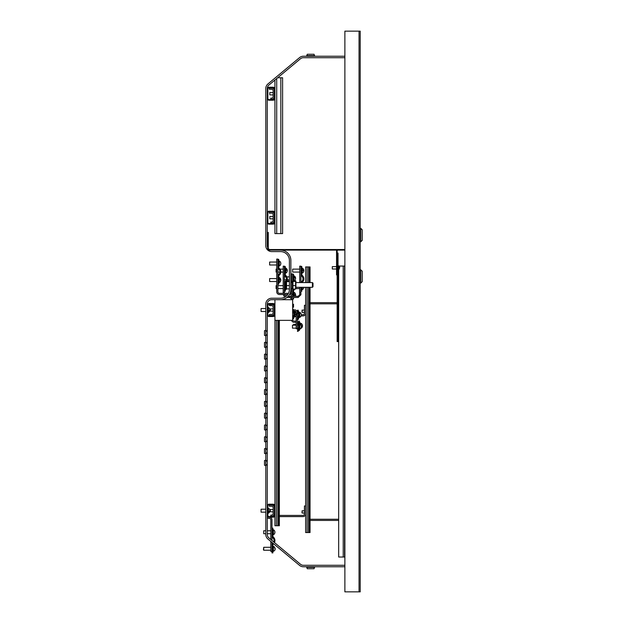 <?xml version="1.0" encoding="UTF-8"?>
<svg xmlns="http://www.w3.org/2000/svg" width="623" height="623" viewBox="0 0 623 623"><rect width="100%" height="100%" fill="white"/><g stroke="black" fill="none" stroke-linecap="round" stroke-linejoin="round"><path stroke-width="0.93" d="M360.219 31.15L344.877 31.15L344.877 591.85L360.219 591.85L360.219 31.15M314.529 55.649A0.888 0.888 0 0 0 315.363 56.234A0.888 0.888 0 0 1 314.529 55.649L306.757 55.649A0.888 0.888 0 0 1 305.924 56.234A0.888 0.888 0 0 0 306.757 55.649L307.264 54.256L314.023 54.256L314.529 55.649M314.529 567.351L314.023 568.744L307.264 568.744L306.757 567.351A0.888 0.888 0 0 0 305.924 566.766A0.888 0.888 0 0 1 306.757 567.351L314.529 567.351A0.888 0.888 0 0 1 315.363 566.766M344.877 56.234L303.339 56.234A5.903 5.903 0 0 0 299.562 57.604L267.913 83.973A5.903 5.903 0 0 0 265.787 88.513L265.787 245.688A5.903 5.903 0 0 0 271.69 251.591L280.545 251.591A8.854 8.854 0 0 1 289.399 260.445L289.399 289.368A8.854 8.854 0 0 1 280.545 298.222L271.69 298.222A5.903 5.903 0 0 0 265.787 304.125L265.787 534.487A5.903 5.903 0 0 0 267.913 539.027L299.562 565.396A5.903 5.903 0 0 0 303.339 566.766L344.877 566.766M344.877 57.713L303.339 57.713A4.423 4.423 0 0 0 300.504 58.733L268.856 85.11A4.423 4.423 0 0 0 267.267 88.513L267.267 245.688A4.423 4.423 0 0 0 269.479 249.527M280.545 250.119A10.326 10.326 0 0 1 290.871 260.445L290.871 289.368A10.326 10.326 0 0 1 280.545 299.694L271.69 299.694A4.423 4.423 0 0 0 267.267 304.125L267.267 534.487A4.423 4.423 0 0 0 268.856 537.89L300.504 564.267A4.423 4.423 0 0 0 303.339 565.287L344.877 565.287M344.877 250.119L269.035 250.119L269.035 249.527L344.877 249.527M269.035 250.119A1.355 1.355 0 0 1 267.68 248.764L267.68 232.41L268.264 232.41L268.264 248.764A0.771 0.771 0 0 0 269.035 249.527M337.915 250.119A0.771 0.771 0 0 0 337.144 250.882L337.144 253.07L338.032 253.07L338.032 341.599L337.144 341.599L337.144 253.07M336.794 250.119A1.355 1.355 0 0 0 336.552 250.882L336.552 272.547L337.144 272.547M337.144 274.907L336.552 274.907L336.552 272.547M274.346 220.02L274.938 220.02L274.938 222.38A1.768 1.768 0 0 1 273.162 224.148L269.035 224.148A1.768 1.768 0 0 1 267.267 222.38L267.267 212.934A1.768 1.768 0 0 1 269.035 211.166L273.162 211.166A1.768 1.768 0 0 1 274.938 212.934L274.938 215.293L274.346 215.293L274.346 212.934A1.184 1.184 0 0 0 273.162 211.758L269.035 211.758A1.184 1.184 0 0 0 267.851 212.934L267.851 222.38A1.184 1.184 0 0 0 269.035 223.556L273.162 223.556A1.184 1.184 0 0 0 274.346 222.38L274.346 215.293M274.346 96.074L274.938 96.074L274.938 98.434A1.768 1.768 0 0 1 273.162 100.202L269.035 100.202A1.768 1.768 0 0 1 267.267 98.434L267.267 88.988A1.768 1.768 0 0 1 269.035 87.22L273.162 87.22A1.768 1.768 0 0 1 274.938 88.988L274.938 91.355L274.346 91.355L274.346 88.988A1.184 1.184 0 0 0 273.162 87.812L269.035 87.812A1.184 1.184 0 0 0 267.851 88.988L267.851 98.434A1.184 1.184 0 0 0 269.035 99.618L273.162 99.618A1.184 1.184 0 0 0 274.346 98.434L274.346 91.355M360.219 269.658L360.756 269.658L360.756 283.115L362.228 281.635L362.228 271.13L360.219 269.658M362.228 240.322L362.228 229.817L360.756 228.337L360.756 241.794L362.228 240.322M360.219 241.794L360.756 241.794M360.219 228.337L360.756 228.337M360.219 283.115L360.756 283.115M267.267 314.747A1.768 1.768 0 0 0 269.035 316.515L273.162 316.515A1.768 1.768 0 0 0 274.938 314.747L274.938 305.301A1.768 1.768 0 0 0 273.162 303.533L269.035 303.533A1.768 1.768 0 0 0 267.267 305.301M274.938 307.661L274.346 307.661L274.346 305.301A1.184 1.184 0 0 0 273.162 304.125L269.035 304.125A1.184 1.184 0 0 0 267.851 305.301L267.851 314.747A1.184 1.184 0 0 0 269.035 315.923L273.162 315.923A1.184 1.184 0 0 0 274.346 314.747L274.346 312.388L274.938 312.388M267.267 515.416A1.768 1.768 0 0 0 269.035 517.191L273.162 517.191A1.768 1.768 0 0 0 274.938 515.416L274.938 505.977A1.768 1.768 0 0 0 273.162 504.202L269.035 504.202A1.768 1.768 0 0 0 267.267 505.977M274.938 508.337L274.346 508.337L274.346 505.977A1.184 1.184 0 0 0 273.162 504.794L269.035 504.794A1.184 1.184 0 0 0 267.851 505.977L267.851 515.416A1.184 1.184 0 0 0 269.035 516.599L273.162 516.599A1.184 1.184 0 0 0 274.346 515.416L274.346 513.056L274.938 513.056M265.787 460.07L264.502 460.537L264.502 465.241L265.787 465.708M265.787 448.264L264.502 448.739L264.502 453.435L265.787 453.902M265.787 436.466L264.502 436.933L264.502 441.629L265.787 442.096M265.787 424.66L264.502 425.127L264.502 429.823L265.787 430.291M265.787 412.854L264.502 413.322L264.502 418.017L265.787 418.492M265.787 401.048L264.502 401.516L264.502 406.219L265.787 406.687M265.787 389.243L264.502 389.718L264.502 394.414L265.787 394.881M265.787 377.445L264.502 377.912L264.502 382.608L265.787 383.075M265.787 365.639L264.502 366.106L264.502 370.802L265.787 371.277M265.787 353.833L264.502 354.3L264.502 358.996L265.787 359.471M265.787 342.027L264.502 342.502L264.502 347.198L265.787 347.665M265.787 330.221L264.502 330.696L264.502 335.392L265.787 335.859M267.267 517.892A2.718 2.718 0 0 0 268.801 518.367L269.268 518.367A1.534 1.534 0 0 1 270.803 519.901L270.803 539.518M267.267 515.657A1.534 1.534 0 0 0 268.801 517.191L269.035 517.191M269.268 517.191A2.718 2.718 0 0 1 271.986 519.901L271.986 540.499M271.986 542.423L271.986 551.417L270.803 551.417L270.803 541.434M270.803 304.421L270.803 305.597L269.331 305.597L269.331 304.421L271.628 304.421A2.718 2.718 0 0 1 274.346 307.131M274.346 507.807A2.718 2.718 0 0 0 271.628 505.089L269.331 505.089L269.331 506.273L271.628 506.273A1.534 1.534 0 0 1 273.162 507.807L273.162 513.586A1.534 1.534 0 0 1 271.628 515.12L270.803 515.12L270.803 516.303L271.628 516.303A2.718 2.718 0 0 0 274.346 513.586M274.346 513.056L274.346 508.337M270.803 305.597L271.628 305.597A1.534 1.534 0 0 1 273.162 307.131L273.162 312.917A1.534 1.534 0 0 1 271.628 314.451L269.331 314.451L269.331 315.635L271.628 315.635A2.718 2.718 0 0 0 274.346 312.917M274.346 307.661L274.346 312.388M274.346 90.818A2.718 2.718 0 0 0 271.628 88.108L269.331 88.108L269.331 89.284L271.628 89.284A1.534 1.534 0 0 1 273.162 90.818L273.162 96.604A1.534 1.534 0 0 1 271.628 98.138L270.803 98.138L270.803 99.322L271.628 99.322A2.718 2.718 0 0 0 274.346 96.604M274.346 214.764A2.718 2.718 0 0 0 271.628 212.046L269.331 212.046L269.331 213.23L271.628 213.23A1.534 1.534 0 0 1 273.162 214.764L273.162 220.55A1.534 1.534 0 0 1 271.628 222.084L270.803 222.084L270.803 223.26L271.628 223.26A2.718 2.718 0 0 0 274.346 220.55M280.841 233.594L280.841 77.774L282.608 77.774L282.608 233.594L274.938 233.594L274.938 222.38M280.841 77.774L277.656 77.774M275.35 77.774L274.938 78.124M274.938 220.02L274.938 215.293M274.938 212.934L274.938 98.434M274.938 96.074L274.938 91.355M274.938 88.988L274.938 80.04M301.104 315.923L302.91 315.923A2.718 2.718 0 0 0 305.628 313.213M301.306 314.747L302.91 314.747A1.534 1.534 0 0 0 304.445 313.213L304.445 305.301L305.628 305.301M279.361 516.599L302.91 516.599A2.718 2.718 0 0 0 305.628 513.882M279.361 515.416L302.91 515.416A1.534 1.534 0 0 0 304.445 513.882L304.445 505.977L305.628 505.977M338.678 519.255L310.052 519.255M338.678 520.431L310.052 520.431M338.678 303.829L338.032 303.829M337.144 303.829L310.052 303.829M338.678 302.646L338.032 302.646M337.144 302.646L310.052 302.646M338.881 266.052L344.581 266.052L344.581 557.024L338.678 557.024L338.678 269.759M283.2 266.169L283.2 292.732L284.376 292.732L284.376 266.169L283.2 266.169M286.969 297.451L289.929 297.451L291.463 298.985L291.463 299.694M283.2 294.5L284.719 297.171M283.2 293.324L283.2 292.732M283.2 294.741L284.376 294.5M284.376 293.324L284.376 292.732M284.376 294.741L286.082 296.275M288.223 296.275L291.463 296.75M296.182 322.34A1.534 1.534 0 0 0 295.832 322.301L294.181 322.301A2.718 2.718 0 0 1 291.572 320.354M297.817 321.982A2.718 2.718 0 0 0 297.366 321.593M296.182 321.141A2.718 2.718 0 0 0 295.832 321.118L294.181 321.118A1.534 1.534 0 0 1 292.646 319.583M291.463 293.799L291.463 288.511M291.463 281.37L291.463 273.902L292.646 273.902L292.646 281.028M292.646 296.75L292.646 288.854M298.121 329.38L297.366 329.38L297.366 312.559A2.718 2.718 0 0 0 294.648 309.849L294.181 309.849A1.534 1.534 0 0 1 293.301 309.576M286.79 280.981A4.423 4.423 0 0 0 285.926 275.623A2.064 2.064 0 0 1 285.264 274.112L285.264 266.465L284.376 266.465M286.152 281.869A4.423 4.423 0 0 1 285.926 282.102A2.064 2.064 0 0 0 285.264 283.613L285.264 287.125L284.376 287.125M284.376 291.252L285.264 291.252L285.264 287.125M284.376 274.112A2.951 2.951 0 0 0 285.318 276.269A3.543 3.543 0 0 1 285.318 281.448A2.951 2.951 0 0 0 284.376 283.613M293.526 280.809L293.526 274.198L292.646 274.198M294.835 289.072A4.423 4.423 0 0 1 294.188 289.827A2.064 2.064 0 0 0 293.526 291.346L293.526 294.858L292.646 294.858M298.191 297.451L298.191 296.275L299.725 294.741L300.909 294.741L298.191 297.451L294.181 297.451A1.534 1.534 0 0 0 292.646 298.985L293.526 298.985L293.526 297.599M293.526 296.353L293.526 294.858M293.698 289.072A3.543 3.543 0 0 1 293.581 289.181A2.951 2.951 0 0 0 292.646 291.346M293.526 292.351L294.064 292.351L294.064 296.275M295.216 296.275A2.819 2.819 0 0 0 295.582 295.092L294.235 295.092L294.235 294.617L295.582 294.617A2.819 2.819 0 0 0 294.064 292.351M299.562 324.162L299.562 324.162A8.893 8.893 0 0 0 298.542 321.413L299.157 321.063A9.602 9.602 0 0 1 300.348 324.544L300.239 323.929M299.25 328.703A8.893 8.893 0 0 1 298.573 330.221M299.85 329.146A9.602 9.602 0 0 1 299.157 330.618L298.549 330.276M276.114 288.597L276.114 285.646L276.114 288.597L276.705 288.597M286.152 284.828A2.819 2.819 0 0 0 285.801 284.618L285.801 289.633A2.819 2.819 0 0 0 286.697 288.901M286.152 286.525A2.811 0.444 180 0 0 285.973 286.51L285.973 286.977A2.811 0.444 -0 0 1 286.152 286.993M276.114 272.072L276.114 269.12L276.114 272.072L276.705 272.072M285.801 268.194L285.801 273.108A2.819 2.819 0 0 0 287.32 270.841A2.811 0.794 -0 0 1 287.32 270.865A2.811 0.794 -0 0 0 287.32 270.826A2.811 0.794 -0 0 0 285.973 270.148L285.973 269.689L285.973 270.148M287.203 270.6A2.811 0.794 180 0 0 287.32 270.374A2.811 0.794 180 0 0 287.32 270.351A2.811 0.794 180 0 0 285.973 269.689M295.52 278.333A2.811 1.044 180 0 0 295.582 278.107A2.811 1.044 180 0 0 295.582 278.076A2.819 2.819 0 0 0 294.064 275.825L294.064 280.809M294.235 277.656L294.235 277.219L294.235 277.656A2.811 1.044 -0 0 1 295.582 278.551A2.811 1.044 -0 0 1 295.582 278.582A2.811 1.044 -0 0 1 295.575 278.629M295.582 278.076A2.811 1.044 180 0 0 294.235 277.219M300.971 328.017L300.971 328.352A2.819 2.819 0 0 0 302.49 326.078L301.228 326M301.182 325.829L302.49 325.603A2.819 2.819 0 0 0 300.971 323.337L300.971 325.323M301.259 326.156L302.49 326.078L301.189 325.86M301.143 325.704L302.49 325.603M300.971 323.337L300.434 323.337L300.434 324.622M293.347 325.19L293.643 324.365L293.643 325.19M274.938 505.977L274.938 320.354L292.646 320.354L292.646 299.694L280.545 299.694M274.938 320.354L274.938 314.747M274.938 305.301L274.938 299.694M292.646 298.985L292.646 299.694M300.909 294.741L300.909 287.304M300.909 282.577L300.909 266.169L299.725 266.169L299.725 282.577M299.725 294.741L299.725 287.304M298.191 296.275L294.181 296.275A2.718 2.718 0 0 0 291.463 298.985L291.463 296.034A1.534 1.534 0 0 0 289.929 294.5L289.508 294.5M299.725 292.732L300.909 292.732M296.182 312.801L296.182 312.559A1.534 1.534 0 0 0 294.648 311.025L294.181 311.025A2.718 2.718 0 0 1 293.963 311.017M297.366 328.734L296.182 328.734L296.182 315.744M293.254 309.499L292.646 309.849A8.893 8.893 0 0 1 292.646 318.703L293.254 319.054A9.602 9.602 0 0 0 293.254 309.499A1.534 1.534 0 0 1 292.646 308.315M293.122 310.815A2.718 2.718 0 0 1 292.646 310.55M292.646 296.034A2.718 2.718 0 0 0 290.084 293.324M288.465 293.324L279.423 293.324A1.534 1.534 0 0 1 277.889 291.79L277.889 259.09L276.705 259.09L276.705 291.79A2.718 2.718 0 0 0 279.423 294.5L287.756 294.5M302.069 282.577A2.064 2.064 0 0 1 302.451 282.102A4.423 4.423 0 0 0 302.451 275.623A2.064 2.064 0 0 1 301.789 274.112L301.789 266.465L300.909 266.465M300.909 291.252L301.789 291.252L301.789 287.304M300.909 274.112A2.951 2.951 0 0 0 301.844 276.269A3.543 3.543 0 0 1 301.844 281.448A2.951 2.951 0 0 0 301.088 282.577M293.822 314.272C293.628 316.562 293.628 316.562 293.822 314.272L293.799 313.595M294.531 314.272L294.531 316.78L295.068 316.78L295.068 311.765L294.531 311.765L294.531 314.272C294.329 316.718 294.329 316.718 294.531 314.272L294.523 314.638M293.643 312.505L293.768 313.291M277.889 284.174L278.769 284.174L278.769 276.526A2.064 2.064 0 0 1 279.431 275.016A4.423 4.423 0 0 0 279.431 268.544A2.064 2.064 0 0 1 278.769 267.033L278.769 259.386L277.889 259.386M277.889 267.033A2.951 2.951 0 0 0 278.824 269.191A3.543 3.543 0 0 1 278.824 274.369A2.951 2.951 0 0 0 277.889 276.526M297.366 325.19L298.37 324.894L298.456 325.416M298.542 326.67C298.355 328.952 298.355 328.952 298.542 326.67C298.355 324.381 298.355 324.381 298.542 326.67L298.542 327.013M299.087 324.902L299.196 325.619M297.366 322.239A8.893 8.893 0 0 1 297.366 331.093L297.981 331.444A9.602 9.602 0 0 0 297.981 321.889L297.366 322.239M270.094 310.955L270.094 309.101M270.273 308.938L270.273 311.118M302.326 287.304L302.326 289.633A2.819 2.819 0 0 0 303.845 287.359L302.498 287.304M269.627 281.518L269.627 278.567L269.627 281.518L276.705 281.518M279.306 282.515L279.306 282.554A2.819 2.819 0 0 0 280.825 280.28A2.811 0.444 0 0 1 280.825 280.28A2.811 0.444 0 0 1 280.825 280.288A2.811 0.444 0 0 0 279.478 279.891L279.478 279.431A2.811 0.444 180 0 1 280.825 279.805L280.825 279.805A2.819 2.819 0 0 0 279.306 277.531L279.306 282.515M280.412 280.039A2.811 0.444 180 0 0 280.825 279.805M295.068 316.78A2.819 2.819 0 0 0 296.587 314.514A2.811 0.444 0 0 1 296.587 314.514L295.24 314.514L295.24 314.039L296.587 314.039A2.819 2.819 0 0 0 295.068 311.765M293.526 304.242L293.526 307.194L293.526 304.242L292.646 304.242M295.24 314.039L295.24 314.124A2.811 0.444 0 0 1 296.587 314.506M296.174 314.272A2.811 0.444 180 0 0 296.587 314.039M292.467 328.142L292.467 325.19L292.467 328.142L296.182 328.142M299.959 324.264A2.811 2.811 180 0 1 301.306 326.654A2.811 2.811 -0 0 0 299.959 324.279L299.959 324.256A2.819 2.819 0 0 0 299.788 324.162L299.25 324.162L299.25 329.178L299.788 329.178A2.819 2.819 0 0 0 301.306 326.67M299.788 324.162L299.788 329.178M299.959 329.076L299.959 329.076A2.811 2.811 180 0 0 301.306 326.654M292.646 272.072L292.646 269.12L292.646 272.072L299.725 272.072M302.326 273.076L302.326 273.108A2.819 2.819 0 0 0 303.845 270.834L303.845 270.834A2.811 0.444 0 0 1 303.845 270.841A2.811 0.444 0 0 0 302.498 270.452L302.498 269.985A2.811 0.444 180 0 1 303.845 270.359A2.819 2.819 0 0 0 302.326 268.092L302.326 273.076M302.326 268.124L301.789 268.092M303.432 270.6A2.811 0.444 180 0 0 303.845 270.366A2.811 0.444 180 0 0 303.845 270.359M269.627 264.993L269.627 262.042L269.627 264.993L276.705 264.993M279.478 261.107A2.811 2.811 180 0 1 280.825 263.506A2.811 2.811 -0 0 0 279.478 261.13L279.478 261.107A2.819 2.819 0 0 0 279.306 261.006L279.306 266.021A2.819 2.819 0 0 0 280.825 263.513M280.825 263.506A2.811 2.811 180 0 1 279.478 265.904M298.542 314.864C298.355 317.146 298.355 317.146 298.542 314.864C298.355 312.582 298.355 312.582 298.542 314.864L298.542 315.215M299.087 313.096L299.196 313.821M297.366 310.441A8.893 8.893 0 0 1 297.366 319.288L297.981 319.646A9.602 9.602 0 0 0 297.981 310.083L297.366 310.441M299.959 312.45L299.959 312.45A2.819 2.819 0 0 0 299.788 312.357L299.25 312.357L299.25 317.372L299.788 317.372A2.819 2.819 0 0 0 301.306 314.864A2.811 2.811 180 0 1 299.959 317.255L299.959 317.271M299.788 312.357L299.788 317.372M299.959 312.458A2.811 2.811 180 0 1 301.306 314.856A2.811 2.811 -0 0 0 299.959 312.473M271.986 550.942L272.874 550.942L272.874 552.897L271.986 552.897L271.986 551.417M271.986 547.235L272.874 547.235L272.874 545.25A2.064 2.064 0 0 1 273.528 543.739A4.423 4.423 0 0 0 273.544 543.723M274.922 548.762A2.811 2.437 180 0 0 274.899 548.295A2.819 2.819 0 0 0 273.404 546.254L273.404 551.269L272.874 551.269L272.874 546.994L271.986 546.994M272.874 552.726L271.986 552.726M274.439 542.54A4.423 4.423 0 0 0 273.528 537.267A2.064 2.064 0 0 1 272.874 535.749L272.874 528.109L271.986 528.109M273.738 541.955A3.543 3.543 0 0 0 272.921 537.914A2.951 2.951 0 0 1 271.986 535.749M271.986 545.25A2.951 2.951 0 0 1 272.866 543.155M272.874 550.296L271.986 550.296M312.411 282.577L313.003 283.169L313.003 286.712L312.411 287.304L312.411 282.577L296.182 282.577M286.253 281.214L286.253 288.667M289.399 280.981L286.557 280.981L286.557 288.247M286.557 285.591L289.399 285.591M286.557 288.901L289.399 288.901M286.557 280.981L286.557 281.627L289.399 281.627M269.798 218.837L269.798 216.477L269.798 218.837L273.162 218.837M269.798 94.891L269.798 92.531L269.798 94.891L273.162 94.891M301.968 512.713L302.147 510.696L302.147 513.056L304.445 513.056M302.147 510.899L304.445 510.696M301.968 312.037L302.147 310.028L302.147 312.388L304.445 312.388M302.147 310.223L304.445 310.028L301.968 310.199M270.094 511.608L270.094 509.785M270.273 511.771L270.273 509.513L273.162 509.513M332.308 269.004L332.308 266.644L332.308 269.004L336.552 269.004M339.675 267.734A2.352 2.009 180 0 0 339.66 267.485A2.36 2.36 0 0 0 338.468 265.756L338.468 269.891A2.36 2.36 0 0 0 338.569 266.216L338.569 266.216M339.66 267.485A2.352 2.009 180 0 0 338.569 266.029M269.907 309.756A2.811 0.794 180 0 1 269.907 309.779A2.819 2.819 0 0 1 269.907 309.787L269.907 309.787A2.811 0.794 180 0 1 269.907 309.795A2.811 0.794 180 0 1 268.56 310.48L268.56 310.932A2.811 0.794 0 0 0 269.907 310.27A2.819 2.819 0 0 0 269.907 310.262L269.907 310.262A2.811 0.794 0 0 0 269.79 310.028M269.899 510.393A2.811 1.044 180 0 1 269.907 510.439A2.811 1.044 180 0 1 269.907 510.478A2.811 0.444 180 0 1 269.907 510.463A2.811 1.044 180 0 1 268.56 511.366L268.56 511.802A2.811 1.044 0 0 0 269.907 510.953A2.811 0.444 0 0 0 269.907 510.93A2.811 1.044 0 0 0 269.907 510.915A2.811 1.044 0 0 0 269.845 510.696M261.068 311.5L261.068 308.549L261.068 311.5L265.787 311.5M267.851 307.513L268.388 307.513L268.388 312.536A2.819 2.819 0 0 0 269.907 310.27A2.811 0.794 0 0 0 269.907 310.254M268.56 310.932L268.56 310.48M261.068 512.168L261.068 509.217L261.068 512.168L265.787 512.168M267.851 508.189L268.388 508.189L268.388 513.204A2.819 2.819 0 0 0 269.907 510.953M268.56 511.802L268.56 511.366M263.724 533.716L263.724 530.765L263.724 533.716L265.787 533.716M272.874 529.729L273.404 529.729L273.404 534.744A2.819 2.819 0 0 0 273.583 529.854L273.583 529.83A2.811 2.811 180 0 1 273.583 534.627L273.583 534.627M263.428 549.79L263.724 547.29L263.724 550.241L270.803 550.241M273.583 546.799L273.583 546.799A2.811 2.437 0 0 1 273.404 551.269M274.899 548.295A2.811 2.437 180 0 0 273.583 546.566M295.909 281.059L295.909 288.823M292.935 288.394L292.935 281.487L295.59 281.487L295.59 288.394M292.935 285.622L295.59 285.622M295.59 280.809L295.59 281.487L295.59 280.809L292.935 280.809L292.935 281.487L292.935 280.809M292.935 289.072L295.59 289.072M292.351 281.783L291.167 282.157L291.167 281.37L292.351 281.37L292.351 288.511L291.167 288.511L291.167 282.64L292.351 282.157M279.361 320.354L279.361 525.75L278.769 525.75L278.769 320.354M278.769 525.75L274.938 525.75L274.938 515.416M274.938 489.865L274.938 491.633M274.938 365.21L274.938 359.899M310.052 287.304L310.052 532.533L305.628 532.533L305.628 287.304M309.467 532.533L309.467 287.304M309.467 282.577L309.467 266.94L305.628 266.94L305.628 282.577M310.052 282.577L310.052 266.94L309.467 266.94M291.167 282.157L291.167 282.64M359.043 31.15L359.043 591.85M276.705 233.594L276.705 78.568M343.226 266.052L343.226 557.024M289.929 297.451L289.929 296.275M285.264 270.6L284.376 270.6M293.526 278.333L292.646 278.333M301.789 270.6L300.909 270.6M278.769 263.513L277.889 263.513M278.769 280.039L277.889 280.039M272.874 532.237L271.986 532.237M272.874 550.662L271.986 550.662M277.889 525.75L277.889 320.354M276.41 525.75L276.41 320.354M308.58 532.533L308.58 287.304M308.58 282.577L308.58 266.94M307.1 532.533L307.1 287.304M307.1 282.577L307.1 266.94M266.488 464.703L267.267 465.817M266.488 452.898L267.267 454.011M266.488 441.1L267.267 442.205M266.488 429.294L267.267 430.4M266.488 417.488L267.267 418.594M266.488 405.682L267.267 406.796M266.488 393.876L267.267 394.99M266.488 382.078L267.267 383.184M266.488 370.272L267.267 371.378M266.488 358.466L267.267 359.58M266.488 346.661L267.267 347.774M266.488 334.863L267.267 335.968M266.488 331.226L267.267 330.12M266.488 343.032L267.267 341.918M266.488 354.837L267.267 353.724M266.488 366.636L267.267 365.53M266.488 378.441L267.267 377.336M266.488 390.247L267.267 389.141M266.488 402.053L267.267 400.939M266.488 413.859L267.267 412.745M266.488 425.657L267.267 424.551M266.488 437.463L267.267 436.357M266.488 449.269L267.267 448.163M266.488 461.075L267.267 459.961M290.489 296.33L291.463 296.33M290.489 293.378L291.463 293.378M277.889 288.597L283.2 288.597M285.264 289.633L285.801 289.633M285.264 284.618L285.801 284.618M276.114 285.646L276.705 285.646M277.889 285.646L283.2 285.646M277.889 272.072L279.937 272.072M280.825 272.072L283.2 272.072M285.264 273.108L285.801 273.108M287.32 270.351A2.819 2.819 0 0 0 285.801 268.092L285.264 268.092M276.114 269.12L276.705 269.12M277.889 269.12L278.761 269.12M279.953 269.12L283.2 269.12M284.376 279.805L286.315 279.805M287.226 279.805L289.399 279.805M290.871 279.805L291.463 279.805M294.118 280.809A2.819 2.819 0 0 0 295.582 278.582M293.526 275.825L294.064 275.825M284.376 276.853L285.825 276.853M286.853 276.853L289.399 276.853M290.871 276.853L291.463 276.853M293.643 324.365L296.182 324.365M270.094 309.024L273.162 308.844M274.346 308.844L274.938 308.844M270.094 311.025L273.162 311.204M274.346 311.204L274.938 311.204M296.042 288.597L299.725 288.597M301.789 289.633L302.326 289.633M278.769 282.554L279.306 282.554M278.769 277.531L279.306 277.531M269.627 278.567L276.705 278.567M292.646 315.752L293.698 315.752M292.646 312.801L293.698 312.801M293.526 307.194L292.646 307.194M297.366 328.142L298.425 328.142M292.467 325.19L296.182 325.19M301.789 273.108L302.326 273.108M292.646 269.12L299.725 269.12M278.769 266.021L279.306 266.021M278.769 261.006L279.306 261.006M269.627 262.042L276.705 262.042M292.646 316.336L293.581 316.336M295.699 316.336L296.182 316.336M297.366 316.336L298.425 316.336M297.366 313.392L298.425 313.392M312.411 287.304L296.182 287.304M274.346 218.837L274.938 218.837M269.798 216.477L273.162 216.477M274.346 216.477L274.938 216.477M274.346 94.891L274.938 94.891M269.798 92.531L273.162 92.531M274.346 92.531L274.938 92.531M270.094 511.701L273.162 511.88M274.346 511.88L274.938 511.88M274.346 509.513L274.938 509.513M338.032 269.891L338.468 269.891M338.032 265.756L338.468 265.756M332.308 266.644L336.552 266.644M269.907 510.455A2.819 2.819 0 0 0 268.388 508.189M261.068 308.549L265.787 308.549M269.907 309.779A2.819 2.819 0 0 0 268.388 307.513M267.851 312.536L268.388 312.536M261.068 509.217L265.787 509.217M267.851 513.204L268.388 513.204M263.724 530.765L265.787 530.765M267.267 530.765L270.803 530.765M272.874 534.744L273.404 534.744M267.267 533.716L270.803 533.716M271.986 550.241L272.874 550.241M272.874 546.254L273.404 546.254M263.724 547.29L270.803 547.29M271.986 547.29L272.874 547.29M292.351 288.348L292.623 288.823M292.351 281.534L292.623 281.059"/></g></svg>
